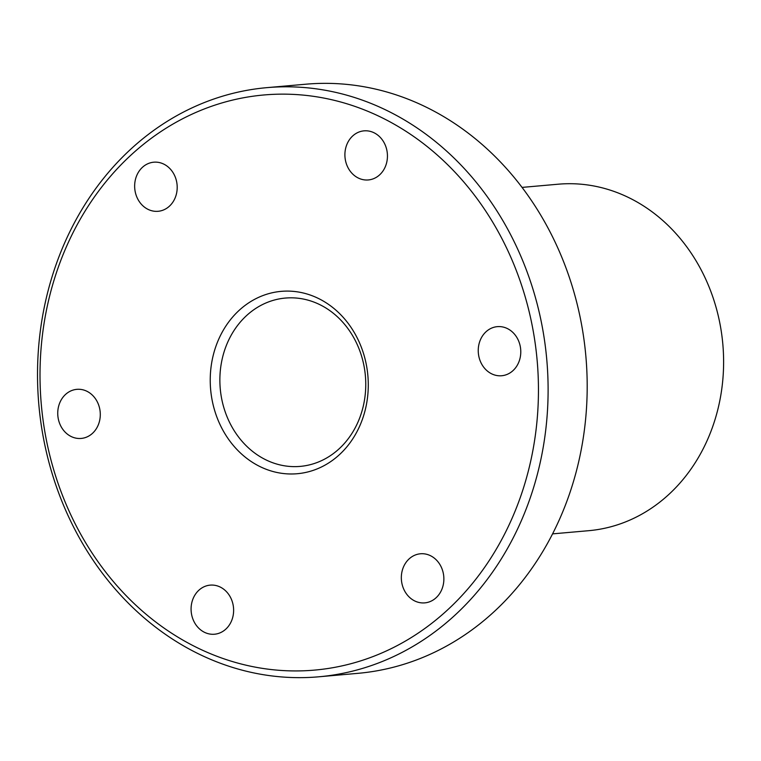 <?xml version="1.0" encoding="UTF-8"?>
<svg xmlns="http://www.w3.org/2000/svg" width="761" height="761" viewBox="0 0 761 761"><rect width="100%" height="100%" fill="white"/><g stroke="black" fill="none" stroke-linecap="round" stroke-linejoin="round"><path stroke-width="1.14" d="M552.61 533.87L588.767 530.683A173.908 149.946 -95 0 0 722.836 344.257A173.908 149.946 -95 0 0 558.174 184.21L522.017 187.406M318.821 676.795L357.898 673.342A295.715 254.973 -95 0 0 585.875 356.348A295.715 254.973 -95 0 0 305.884 84.205L266.807 87.658A295.715 254.973 85 0 1 546.037 352.2A295.715 254.973 85 0 1 331.91 675.235A295.715 254.973 85 0 1 318.821 676.795A295.715 254.973 85 0 1 39.591 412.253A295.715 254.973 85 0 1 253.717 89.208A295.715 254.973 85 0 1 266.807 87.658M327.43 668.577A288.676 248.895 -95 0 0 483.473 207.715A288.676 248.895 -95 0 0 56.885 271.316A288.676 248.895 -95 0 0 327.43 668.577M301.366 473.237A91.529 78.916 85 0 1 215.582 347.273A91.529 78.916 85 0 1 350.84 327.106A91.529 78.916 85 0 1 301.366 473.237M159.182 211.168A24.647 21.251 85 0 1 158.088 211.292A24.647 21.251 85 0 1 134.821 189.251A24.647 21.251 85 0 1 152.666 162.331A24.647 21.251 85 0 1 153.76 162.198A24.647 21.251 85 0 1 177.028 184.248A24.647 21.251 85 0 1 159.182 211.168M369.427 179.815A24.647 21.251 85 0 1 368.343 179.948A24.647 21.251 85 0 1 345.009 157.27A24.647 21.251 85 0 1 364.005 130.854A24.647 21.251 85 0 1 387.273 152.894A24.647 21.251 85 0 1 369.427 179.815M502.774 375.611A24.647 21.251 85 0 1 501.68 375.744A24.647 21.251 85 0 1 478.412 353.694A24.647 21.251 85 0 1 496.258 326.773A24.647 21.251 85 0 1 497.342 326.65A24.647 21.251 85 0 1 520.61 348.69A24.647 21.251 85 0 1 502.774 375.611M425.865 602.75A24.647 21.251 85 0 1 424.771 602.874A24.647 21.251 85 0 1 401.504 580.833A24.647 21.251 85 0 1 419.349 553.913A24.647 21.251 85 0 1 420.433 553.78A24.647 21.251 85 0 1 443.701 575.83A24.647 21.251 85 0 1 425.865 602.75M215.61 634.094A24.647 21.251 85 0 1 214.526 634.227A24.647 21.251 85 0 1 191.249 612.177A24.647 21.251 85 0 1 209.094 585.257A24.647 21.251 85 0 1 210.188 585.133A24.647 21.251 85 0 1 233.456 607.173A24.647 21.251 85 0 1 215.61 634.094M82.274 438.307A24.647 21.251 85 0 1 81.18 438.431A24.647 21.251 85 0 1 57.912 416.391A24.647 21.251 85 0 1 75.758 389.47A24.647 21.251 85 0 1 76.851 389.337A24.647 21.251 85 0 1 100.119 411.387A24.647 21.251 85 0 1 82.274 438.307M303.991 465.941A84.49 72.847 -95 0 0 365.166 373.641A84.49 72.847 -95 0 0 285.385 298.065A84.49 72.847 -95 0 0 281.646 298.502A84.49 72.847 -95 0 0 220.462 390.802A84.49 72.847 -95 0 0 300.243 466.388A84.49 72.847 -95 0 0 303.991 465.941"/></g></svg>
